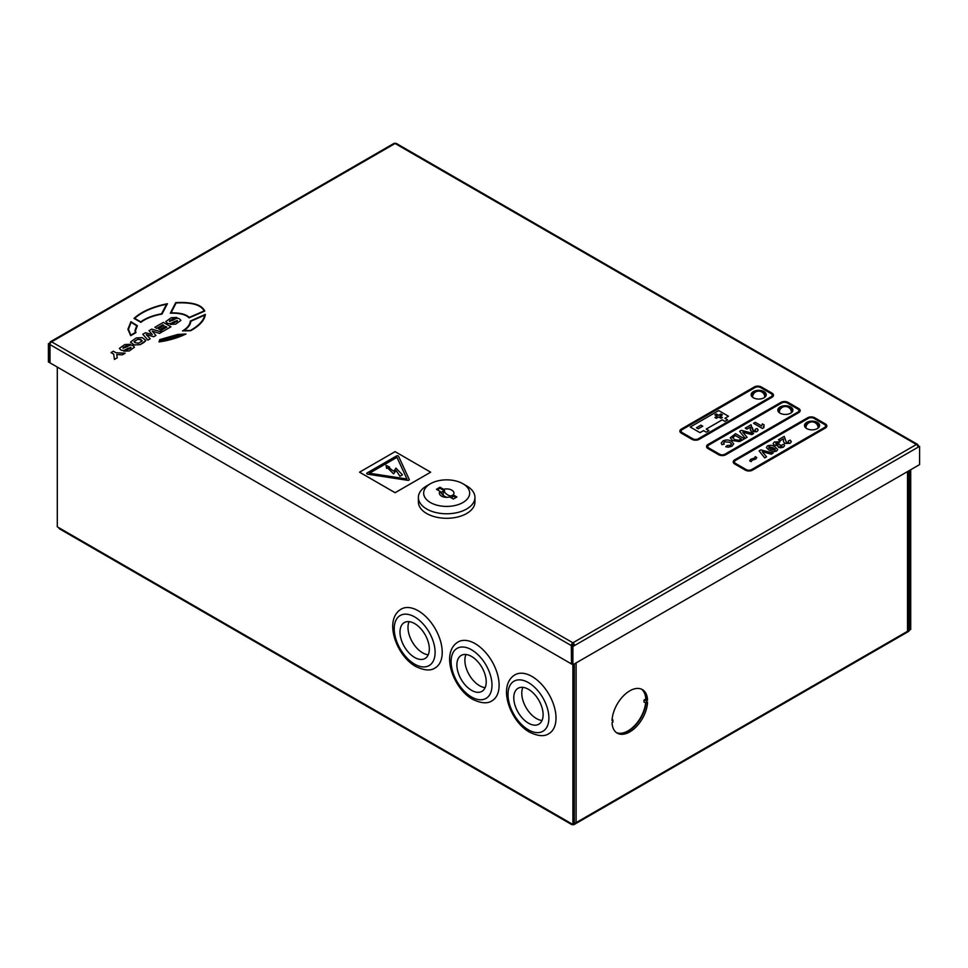 <?xml version="1.0" encoding="UTF-8"?>
<svg xmlns="http://www.w3.org/2000/svg" width="968" height="968" viewBox="0 0 968 968"><rect width="100%" height="100%" fill="white"/><g stroke="black" fill="none" stroke-linecap="round" stroke-linejoin="round"><path stroke-width="1.45" d="M641.639 689.216A25.144 14.52 -60 0 1 646.128 699.271L645.777 699.065A25.144 14.52 120 0 0 641.445 689.131M910.706 469.734L910.706 629.454L909.291 630.277L908.178 629.636M576.093 662.923L576.093 822.643L574.314 823.465M908.178 471.198L908.178 630.374A2.263 1.307 180 0 1 907.512 631.305L576.093 822.643A2.263 1.307 180 0 1 574.314 823.018M908.178 629.841L909.109 630.374L907.512 631.305L907.512 471.573M646.055 702.526A25.144 14.52 -60 0 1 634.766 726.012A25.144 14.52 -60 0 1 616.531 732.703M612.175 718.825L612.901 720.095L612.03 720.591A25.144 14.52 -60 0 1 623.404 695.895A25.144 14.52 -60 0 1 642.365 689.591A25.144 14.52 -60 0 1 647.556 700.094L646.685 700.59L646.685 702.647L644.01 702.127L644.01 700.082L645.608 699.162M612.901 720.095L612.901 722.152L612.03 722.648A25.144 14.52 -60 0 0 617.221 733.139A25.144 14.52 -60 0 0 636.182 726.835A25.144 14.52 -60 0 0 647.556 702.139L646.685 702.647M574.314 663.939L574.314 823.671L572.899 824.494A2.263 1.307 -60 0 1 571.761 824.603A2.263 1.307 -60 0 1 571.301 823.562L57.294 526.81L57.294 367.078M58.891 527.729A2.263 1.307 120 0 0 59.363 528.77L571.761 824.603M572.899 644.845L571.471 645.668L572.899 646.491L572.899 824.494L571.301 823.562M909.291 470.557L909.291 630.277M572.899 824.494A2.263 1.307 -120 0 0 574.024 824.603A2.263 1.307 -120 0 0 574.496 823.562M909.109 630.374A2.263 1.307 60 0 1 908.637 631.414L574.024 824.603M646.128 699.271L647.556 700.094M646.685 700.59L644.01 700.082M616.362 732.582A25.144 14.52 120 0 0 634.476 725.746A25.144 14.52 120 0 0 645.68 702.453M409.27 479.62L409.27 479.632A1.258 0.726 180 0 0 409.222 479.426L398.562 456.303A1.258 0.726 0 0 0 396.456 455.976L367.078 472.953A1.258 0.726 180 0 0 366.703 473.461A1.258 0.726 0 0 0 367.634 474.175L407.685 480.334A1.258 0.726 0 0 0 409.27 479.62A1.258 0.726 180 0 1 407.685 480.322L367.634 474.163A1.258 0.726 180 0 1 366.703 473.461L366.703 473.473M764.03 391.616A7.538 4.356 0 0 0 755.802 390.673A7.538 4.356 0 0 0 751.156 394.69A7.538 4.356 0 0 0 753.358 397.775A7.538 4.356 0 0 0 761.586 398.719A7.538 4.356 0 0 0 766.232 394.69A7.538 4.356 0 0 0 764.03 391.616M766.099 395.513A7.538 4.356 0 0 0 764.03 393.262A7.538 4.356 0 0 0 762.808 392.681M754.58 392.681A7.538 4.356 0 0 0 751.289 395.513M790.699 407.008A7.538 4.356 0 0 0 782.483 406.064A7.538 4.356 0 0 0 777.824 410.093A7.538 4.356 0 0 0 780.026 413.167A7.538 4.356 0 0 0 788.255 414.11A7.538 4.356 0 0 0 792.913 410.093A7.538 4.356 0 0 0 790.699 407.008M792.768 410.916A7.538 4.356 0 0 0 790.699 408.653A7.538 4.356 0 0 0 789.477 408.085M781.249 408.085A7.538 4.356 0 0 0 777.957 410.916M817.367 422.411A7.538 4.356 0 0 0 809.151 421.467A7.538 4.356 0 0 0 804.493 425.484A7.538 4.356 0 0 0 806.695 428.57A7.538 4.356 0 0 0 814.923 429.514A7.538 4.356 0 0 0 819.581 425.484A7.538 4.356 0 0 0 817.367 422.411M819.436 426.307A7.538 4.356 0 0 0 817.367 424.057A7.538 4.356 0 0 0 816.145 423.476M807.929 423.476A7.538 4.356 0 0 0 804.626 426.307M727.585 419.822L724.911 421.382L722.249 419.822L706.241 429.066L708.915 430.603L706.241 432.164L703.579 430.627L700.021 432.672L690.245 427.033L718.692 410.589L728.468 416.228L724.935 418.297L727.585 419.846L724.911 421.382L722.249 419.846L706.265 429.066M772.246 395.198A3.775 2.178 0 0 0 771.145 393.661L760.473 387.502L771.145 393.649A3.775 2.178 0 0 1 772.246 395.186A3.775 2.178 0 0 1 771.145 396.723L698.243 438.806A3.775 2.178 0 0 1 692.906 438.806L682.246 432.648A3.775 2.178 0 0 1 681.133 431.111A3.775 2.178 0 0 1 682.246 429.598L755.137 387.502A3.775 2.178 180 0 1 760.473 387.502L760.473 387.502A3.775 2.178 180 0 0 755.137 387.49L682.246 429.574A3.775 2.178 0 0 0 681.133 431.111M724.512 441.807L723.653 442.933L724.27 444.046L721.995 444.699L721.208 443.114L722.951 440.972C725.855 439.593 728.674 439.666 731.433 441.178L733.683 443.889L731.905 446.224L728.311 447.18L725.758 446.744L727.125 445.534L730.538 445.28L731.493 444.009L729.86 442.267L724.512 441.783L723.653 442.921M744.452 438.843L739.334 441.602L732.51 440.513L730.271 437.802L735.559 433.688L744.452 438.843M730.271 437.826L732.51 440.513L739.334 441.602L741.185 440.73M753.564 433.579L751.761 434.62L742.819 432.176L747.066 437.318L745.251 438.383L739.637 431.365L741.391 430.324L753.564 433.579M750.345 430.07L751.712 431.861L750.345 430.046L750.26 427.178L746.957 429.102L745.251 428.122L751.059 424.746L752.511 429.949M750.26 427.178L746.957 429.102M752.511 429.925L752.451 427.759L753.201 430.712L755.415 430.784L755.161 429.344L757.036 428.461L758.186 430.034L756.867 431.68L751.712 431.861L756.867 431.68L758.186 430.01M761.61 425.968L762.336 423.887L764.055 424.879L763.825 427.662L762.457 428.449L753.564 423.319L755.27 422.314L761.598 425.968M798.915 410.589A3.775 2.178 0 0 0 797.813 409.041L787.141 402.882A3.775 2.178 180 0 0 781.805 402.882L708.915 444.99A3.775 2.178 0 0 0 707.802 446.514A3.775 2.178 0 0 0 708.915 448.051L719.575 454.21A3.775 2.178 0 0 0 724.911 454.21L797.813 412.126A3.775 2.178 0 0 0 798.915 410.589A3.775 2.178 0 0 0 797.813 409.065L787.141 402.906A3.775 2.178 180 0 0 781.805 402.906L708.915 444.99A3.775 2.178 0 0 0 707.802 446.526M773.057 453.121L771.254 454.161L762.312 451.717L766.547 456.86L764.732 457.924L759.118 450.906L760.872 449.866L773.057 453.121M756.758 457.586L755.778 459.026L752.015 460.272L751.168 461.675L749.692 460.829L750.684 459.304L754.435 458.07L755.27 456.654L756.758 457.574M777.679 449.636L776.53 451.1L773.589 451.766L769.124 450.193L766.402 447.615L767.527 445.897C770.274 444.917 772.742 445.232 774.945 446.829L777.655 449.406M777.655 449.43L776.53 451.112L773.589 451.741L769.124 450.168L766.402 447.615M779.905 441.819L778.417 442.921L775.84 442.836L776.058 444.336L778.974 444.022L780.184 444.905L780.087 446.26L781.878 446.296L781.72 445.099L783.681 444.239L784.576 445.607L783.378 447.143L778.526 447.337L777.933 445.522L774.243 445.256L773.117 443.683L774.4 441.928L779.905 441.819M784.576 445.607L783.378 447.168L780.619 447.821L778.526 447.313L777.933 445.498L774.243 445.232L773.117 443.683M777.74 446.236L777.933 445.498M783.511 441.723L783.427 438.831L780.123 440.755L778.417 439.762L784.225 436.386L786.367 442.364L788.581 442.424L788.327 440.997L790.203 440.101L791.352 441.674L790.033 443.32L784.879 443.501L783.511 441.723L784.879 443.501M783.56 439.448L783.427 438.843M825.583 425.993A3.775 2.178 0 0 0 824.482 424.456L813.81 418.297L824.482 424.444A3.775 2.178 0 0 1 825.583 425.981A3.775 2.178 0 0 1 824.482 427.517L751.579 469.613A3.775 2.178 0 0 1 746.243 469.613L735.583 463.454A3.775 2.178 0 0 1 734.482 461.905A3.775 2.178 0 0 1 735.583 460.393L808.474 418.297A3.775 2.178 180 0 1 813.81 418.297L813.81 418.297A3.775 2.178 180 0 0 808.474 418.285L735.583 460.369A3.775 2.178 0 0 0 734.482 461.905M679.875 431.111L679.875 431.135A5.034 2.904 0 0 0 681.351 433.168L692.023 439.327A5.034 2.904 0 0 0 699.138 439.327L772.028 397.243A5.034 2.904 0 0 0 773.505 395.21A5.034 2.904 0 0 0 773.505 395.198A5.034 2.904 0 0 0 772.028 393.129L761.356 386.97A5.034 2.904 180 0 0 754.254 386.97L681.351 429.066A5.034 2.904 0 0 0 679.875 431.111A5.034 2.904 0 0 0 679.875 431.135A5.034 2.904 0 0 0 681.351 433.192L692.023 439.351A5.034 2.904 0 0 0 699.138 439.351L772.028 397.255A5.034 2.904 0 0 0 773.505 395.186L773.505 395.21M798.697 412.658A5.034 2.904 0 0 0 800.173 410.601A5.034 2.904 0 0 0 800.173 410.589A5.034 2.904 0 0 0 798.697 408.532L788.037 402.373A5.034 2.904 180 0 0 780.922 402.373L708.019 444.457A5.034 2.904 0 0 0 706.555 446.514A5.034 2.904 0 0 0 708.019 448.559L718.692 454.718A5.034 2.904 0 0 0 725.806 454.742L798.697 412.634A5.034 2.904 0 0 0 800.173 410.589L800.173 410.601M706.555 446.514L706.555 446.526A5.034 2.904 0 0 0 708.019 448.583L718.692 454.742A5.034 2.904 0 0 0 725.806 454.718L798.697 412.634M733.224 461.905L733.224 461.93A5.034 2.904 0 0 0 734.688 463.962L745.36 470.121A5.034 2.904 0 0 0 752.475 470.121L825.365 428.037A5.034 2.904 0 0 0 826.841 426.005A5.034 2.904 0 0 0 826.841 425.993A5.034 2.904 0 0 0 825.365 423.923L814.705 417.765A5.034 2.904 180 0 0 807.59 417.765L734.688 459.861A5.034 2.904 0 0 0 733.224 461.905A5.034 2.904 0 0 0 733.224 461.93A5.034 2.904 0 0 0 734.688 463.987L745.36 470.146A5.034 2.904 0 0 0 752.475 470.146L825.365 428.05A5.034 2.904 0 0 0 826.841 425.981L826.841 426.005M182.516 330.923L190.672 330.729C199.71 325.671 204.599 320.226 205.361 314.406L190.321 321.074C189.958 324.764 187.356 328.055 182.516 330.923L190.672 330.741C199.71 325.647 204.599 320.202 205.361 314.382M170.332 313.172L170.332 313.196C179.794 312.991 186.025 314.552 189.038 317.879L204.768 311.079C201.659 304.605 191.979 301.798 175.716 302.633L170.332 313.172C179.794 312.966 186.025 314.527 189.038 317.855L204.768 311.079M123.323 347.379L122.96 348.298L126.179 345.709L130.39 344.305L124.836 344.511L119.33 348.419L120.613 349.726C122.21 351.033 124.509 350.634 127.498 348.553L130.958 347.331L130.656 348.19L123.819 351.202L129.252 350.961L134.443 347.209L133.136 345.879C131.89 344.644 129.833 344.947 126.941 346.822L122.96 348.298L123.323 347.379L130.39 344.281M143.954 342.478L145.914 340.482L142.284 337.626L136.173 337.965L130.474 342.115L134.104 344.983L140.215 344.632L145.914 340.482M359.539 472.178L395.101 492.7L430.663 472.19L395.101 451.645L359.539 472.178L395.101 492.724L430.663 472.19M165.782 321.594L167.065 322.889C168.662 324.183 170.961 323.796 173.95 321.715L177.41 320.493L177.12 321.34L170.283 324.401L175.704 324.135L180.907 320.384L179.6 319.065C178.354 317.819 176.285 318.133 173.393 319.997L169.412 321.485L169.775 320.553L176.841 317.456L171.3 317.685L165.782 321.594L167.065 322.913C168.662 324.207 170.961 323.808 173.95 321.727L177.41 320.517L177.12 321.364M159.042 341.873L159.042 341.898C168.734 340.567 177.701 337.929 185.965 334.008L177.737 334.456L159.793 339.611L159.042 341.873C168.734 340.542 177.701 337.917 185.965 333.984M134.02 318.399L140.868 322.332C145.914 318.496 152.956 315.725 161.995 314.068L167.416 303.722C152.557 306.711 141.425 311.611 134.02 318.399L140.868 322.344C145.914 318.472 152.956 315.713 161.995 314.043L167.416 303.722M135.532 330.536L137.371 325.684L130.934 321.666L127.909 329.289L130.692 335.678L135.895 332.677L135.532 330.524L137.371 325.684M158.365 328.769L159.938 329.677L165.613 326.41L166.835 327.111L160.845 330.572L162.612 331.613L170.925 326.809L163.326 322.392L154.868 327.293L156.695 328.346L162.818 324.812L164.016 325.502L158.365 328.769L159.938 329.701L165.613 326.422L166.811 327.124M159.502 333.403L161.777 332.084L151.71 329.096L149.024 330.669L152.254 334.577L145.454 332.714L142.78 334.25L147.91 340.095L150.197 338.752L146.216 334.589L153.767 336.719L155.933 335.46L152.266 331.104L159.502 333.403L161.777 332.084M152.278 331.116L159.502 333.379M116.704 354.506L122.367 354.82L125.187 353.211L116.015 352.763L113.365 351.227L111.042 352.582L113.68 354.131L114.43 359.418L117.249 357.797L116.704 354.506L122.367 354.832L125.187 353.187M48.4 343.676L48.4 361.947L49.828 362.77L49.828 344.499L48.4 343.676L50.469 343.023M49.997 342.757A2.263 1.307 60 0 1 50.469 341.716A2.263 1.307 60 0 1 51.594 341.825L572.899 642.8A2.263 1.307 60 0 1 574.496 645.571L918.003 447.252A2.263 1.307 -120 0 0 916.406 444.481L395.101 143.506A2.263 1.307 -120 0 0 393.976 143.397L50.469 341.716M573.08 644.749L574.496 645.571L572.899 646.491M572.717 644.954L572.899 642.8A2.263 1.307 120 0 0 571.301 645.571L571.471 663.733M918.003 447.252L919.6 446.321L917.616 445.825M571.471 645.668L571.471 663.939L572.899 664.762L919.6 464.604L919.6 446.321M571.301 663.842L49.997 362.867L49.997 344.596A2.263 1.307 -60 0 1 51.594 341.825L395.101 143.506A2.263 1.307 -60 0 1 396.239 143.397L917.531 444.373A2.263 1.307 120 0 0 916.406 444.481L572.899 642.8M918.003 445.607L918.003 445.401A2.263 1.307 120 0 0 917.531 444.373M396.965 457.344L369.437 473.243L396.965 457.332L406.947 479.003L396.965 457.344M406.947 479.003L369.425 473.231M395.924 468.101L402.47 474.828L399.966 476.268L396.118 470.545L393.577 473.86L387.49 467.822L386.571 468.355L386.075 465.366L389.705 467.181L388.495 467.459L393.867 471.307L395.924 468.101M388.495 467.459L389.705 467.193M386.075 465.366L386.571 468.367L387.49 467.822L393.577 473.86L396.118 470.545L399.966 476.28L402.47 474.828M169.775 320.541L169.412 321.485L172.631 318.883L176.841 317.456M177.41 320.517L177.12 321.34M170.283 324.377L175.704 324.123L180.907 320.384M130.474 342.115L134.104 344.959L140.215 344.62L143.954 342.454M140.614 339.417L141.497 341.644L141.425 339.901L137.758 339.308L134.032 341.801L134.77 341.063L134.963 342.684L138.763 343.192L142.284 340.772M140.614 339.441L137.758 339.332L134.77 341.063M119.33 348.419L120.613 349.714C122.21 351.009 124.509 350.61 127.498 348.528L130.958 347.318L130.656 348.165L130.958 347.331M123.819 351.202L129.252 350.936L134.443 347.209M184.053 334.468L177.93 334.759L160.252 339.865L159.72 341.462L184.053 334.468M184.053 334.492L177.93 334.783L160.252 339.889L159.72 341.486M204.151 310.97C201.114 304.884 191.773 302.21 176.128 302.948L171.07 312.833C179.951 312.712 186.013 314.237 189.22 317.395L204.151 310.946C201.114 304.859 191.773 302.185 176.128 302.923L171.07 312.858M134.685 318.375L140.771 321.872C145.853 318.133 152.787 315.435 161.547 313.789L166.569 304.194C152.484 307.183 141.86 311.914 134.685 318.375M166.569 304.218C152.484 307.207 141.86 311.938 134.685 318.387M190.43 330.427C198.9 325.623 203.667 320.505 204.732 315.096L190.865 321.231C190.454 324.74 188.07 327.874 183.714 330.62L190.43 330.427M204.732 315.12L190.865 321.243C190.454 324.764 188.07 327.898 183.714 330.645M127.909 329.289L130.692 335.654L135.895 332.653M136.706 325.744L131.067 322.284L128.454 329.301L130.825 335.134L135.302 332.544L134.988 330.524L136.706 325.744M136.706 325.768L131.067 322.308L128.454 329.314M135.302 332.544L134.988 330.548M154.868 327.269L156.695 328.346L162.818 324.812M162.818 324.788L164.04 325.502M160.845 330.572L162.612 331.613L170.925 326.785M149.024 330.645L152.266 334.565M142.78 334.25L147.91 340.095L150.197 338.752M146.216 334.589L153.767 336.719M153.767 336.695L155.933 335.448M111.042 352.582L113.68 354.106L114.43 359.418L117.249 357.773M783.56 439.436L783.427 438.831L780.123 440.755L778.417 439.75M791.352 441.674L790.033 443.32M790.033 443.308L784.879 443.477M788.581 442.424L788.327 440.997L788.581 442.424M781.878 446.296L781.72 445.074L781.878 446.296M780.184 444.905L780.087 446.236L780.184 444.905M779.905 441.795L778.417 442.921L775.84 442.836M775.84 442.812L776.058 444.312L775.84 442.812M775.186 449.152L775.053 450.241L775.186 449.152L773.226 447.809L769.003 446.756L768.87 447.845L770.83 449.188L775.053 450.241L775.186 449.176L769.003 446.78L768.87 447.857M768.87 447.845L769.003 446.78M756.758 457.513L755.778 459.001L752.015 460.248L751.168 461.675L749.692 460.804M700.965 425.158L702.744 426.186L698.23 428.788L696.452 427.759L700.965 425.158L702.72 426.198M696.476 427.771L700.965 425.182M714.904 417.474L717.155 416.167L714.88 414.836L716.368 413.977L718.643 415.32L720.918 414.001L722.382 414.849M714.904 414.849L716.368 414.001L718.643 415.32M718.643 415.296L720.918 413.977L722.406 414.836L720.119 416.155L722.382 417.474M720.119 416.155L722.406 417.462L720.918 418.321L718.643 417.002L716.368 418.321L714.88 417.462L717.155 416.155M690.245 427.009L700.021 432.672M708.915 430.603L706.241 432.164L703.579 430.627M703.579 430.603L700.021 432.648M728.468 416.228L724.911 418.285M764.055 424.879L763.825 427.662M763.413 426.561L763.825 427.638L762.457 428.449M762.457 428.425L753.564 423.294M746.957 429.09L745.251 428.098M747.066 437.318L745.251 438.383L739.637 431.341M753.564 433.567L751.761 434.62L742.795 432.151M744.452 438.831L741.185 440.706M738.778 440.283L741.258 438.952L735.329 435.539L732.486 437.778L732.873 437.052L734.301 439.545L738.778 440.283M741.234 438.964L735.329 435.552L733.925 436.362M733.925 436.35L732.873 437.052M731.493 444.009L729.86 442.243L724.512 441.783M733.683 443.889L731.905 446.2L728.311 447.18L725.758 446.72M724.27 444.022L721.995 444.699L721.208 443.102M766.547 456.86L764.732 457.924L759.118 450.882M773.057 453.109L771.254 454.161L762.288 451.693M462.934 483.746L466.661 485.9A28.29 16.335 180 0 1 474.949 497.443A28.29 16.335 180 0 1 466.661 508.999A28.29 16.335 180 0 1 435.842 512.532A28.29 16.335 180 0 1 418.382 497.443A28.29 16.335 180 0 1 426.658 485.9L430.397 483.746A23.002 13.286 180 0 1 462.934 483.746A23.002 13.286 180 0 1 462.934 502.525A23.002 13.286 180 0 1 430.397 502.525A23.002 13.286 180 0 1 430.397 483.746L426.658 485.9M474.949 497.443L474.949 501.956A28.29 16.335 180 0 1 466.661 513.512A28.29 16.335 180 0 1 435.842 517.045A28.29 16.335 180 0 1 418.382 501.956L418.382 497.443M451.136 497.77L453.133 496.608L451.766 495.81A9.934 5.735 -120 0 1 447.785 494.938A9.934 5.735 -120 0 1 443.804 491.224A5.844 3.376 0 0 1 444.711 490.982A9.741 5.627 60 0 1 443.598 489.312L439.992 487.231L436.435 489.288L440.041 491.369A7.296 4.211 0 0 0 441.263 495.967A7.296 4.211 0 0 0 441.505 496.112A7.296 4.211 0 0 0 449.721 496.959L453.326 499.04L456.884 496.983L453.278 494.902A9.741 5.627 60 0 1 452.177 495.289L456.001 497.491M440.041 491.369A9.741 5.627 -120 0 0 444.881 496.451A9.741 5.627 -120 0 0 447.216 497.334M453.278 494.902A7.296 4.211 0 0 0 451.814 490.159A7.296 4.211 0 0 0 443.598 489.312M443.804 491.224L440.658 492.349M443.211 495.253L443.211 490.873M444.711 490.982L439.992 488.259L437.33 489.796M439.992 488.259L439.992 487.231M817.658 428.388A6.038 3.485 0 0 0 818.069 427.13A6.038 3.485 0 0 0 818.02 426.682A6.135 6.135 0 0 0 806.054 426.682A6.038 3.485 0 0 0 805.993 427.13A6.038 3.485 0 0 0 806.404 428.388M790.989 412.985A6.038 3.485 0 0 0 791.4 411.739A6.038 3.485 0 0 0 791.352 411.279A6.135 6.135 0 0 0 779.385 411.279A6.038 3.485 0 0 0 779.325 411.739A6.038 3.485 0 0 0 779.736 412.985M764.321 397.594A6.038 3.485 0 0 0 764.732 396.336A6.038 3.485 0 0 0 764.684 395.888A6.135 6.135 0 0 0 752.717 395.888A6.038 3.485 0 0 0 752.656 396.336A6.038 3.485 0 0 0 753.068 397.594M542.019 720.507A20.739 11.979 60 0 1 536.453 718.558A20.739 11.979 60 0 1 522.877 687.353M528.443 723.169A20.739 11.979 60 0 1 514.891 704.898A20.739 11.979 60 0 1 518.074 688.272A20.739 11.979 60 0 1 528.443 689.301A20.739 11.979 60 0 1 541.995 707.584A20.739 11.979 60 0 1 538.825 724.197A20.739 11.979 60 0 1 528.443 723.169M532.001 676.463A33.941 19.602 60 0 1 554.18 706.374A33.941 19.602 60 0 1 548.977 733.575C544.524 736.745 538.026 736.261 529.496 732.147C509.93 721.317 497.213 685.308 515.036 674.781A33.941 19.602 60 0 1 532.001 676.463M485.125 687.655A20.739 11.979 60 0 1 479.559 685.707A20.739 11.979 60 0 1 465.983 654.501M471.549 690.329A20.739 11.979 60 0 1 457.997 672.046A20.739 11.979 60 0 1 461.179 655.421A20.739 11.979 60 0 1 471.549 656.449A20.739 11.979 60 0 1 485.101 674.732A20.739 11.979 60 0 1 481.931 691.358A20.739 11.979 60 0 1 471.549 690.329M475.106 643.623A33.941 19.602 60 0 1 497.286 673.534A33.941 19.602 60 0 1 492.083 700.735C487.63 703.893 481.132 703.421 472.602 699.295C453.036 688.466 440.319 652.468 458.142 641.941A33.941 19.602 60 0 1 475.106 643.623M428.231 654.804A20.739 11.979 60 0 1 422.665 652.855A20.739 11.979 60 0 1 409.089 621.662M414.655 657.478A20.739 11.979 60 0 1 401.103 639.195A20.739 11.979 60 0 1 404.285 622.581A20.739 11.979 60 0 1 414.655 623.598A20.739 11.979 60 0 1 428.207 641.881A20.739 11.979 60 0 1 425.037 658.506A20.739 11.979 60 0 1 414.655 657.478M418.212 610.772A33.941 19.602 60 0 1 440.392 640.683A33.941 19.602 60 0 1 435.189 667.884C430.736 671.054 424.238 670.57 415.695 666.456C396.142 655.626 383.425 619.617 401.248 609.09A33.941 19.602 60 0 1 418.212 610.772M49.997 344.596L571.301 645.571M528.443 682.621A28.919 16.698 60 0 1 548.892 718.038A28.919 16.698 60 0 1 528.443 729.848A28.919 16.698 60 0 1 508.006 694.431A28.919 16.698 60 0 1 528.443 682.621M471.549 649.782A28.919 16.698 60 0 1 491.998 685.199A28.919 16.698 60 0 1 471.549 696.996A28.919 16.698 60 0 1 451.112 661.58A28.919 16.698 60 0 1 471.549 649.782M414.655 616.931A28.919 16.698 60 0 1 435.104 652.347A28.919 16.698 60 0 1 414.655 664.145A28.919 16.698 60 0 1 394.218 628.74A28.919 16.698 60 0 1 414.655 616.931M805.993 427.13L805.993 428.098M818.069 427.13L818.069 428.098M779.325 411.739L779.325 412.707M791.4 411.739L791.4 412.707M752.656 396.336L752.656 397.304M764.732 396.336L764.732 397.304"/></g></svg>
